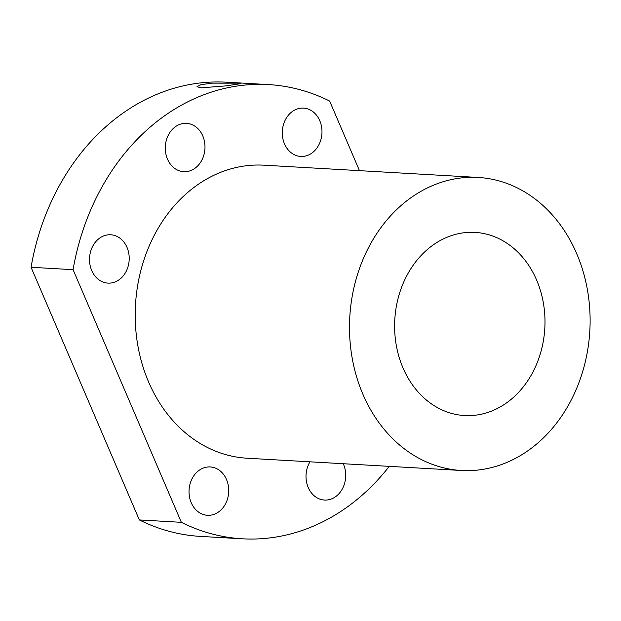 <?xml version="1.0" encoding="UTF-8"?>
<svg xmlns="http://www.w3.org/2000/svg" width="621" height="621" viewBox="0 0 621 621"><rect width="100%" height="100%" fill="white"/><g stroke="black" fill="none" stroke-linecap="round" stroke-linejoin="round"><path stroke-width="0.93" d="M362.897 394.219A146.758 120.218 -86.7 0 1 369.301 246.164A146.758 120.218 -86.7 0 1 478.193 177.451A146.758 120.218 -86.7 0 1 576.715 253.717A146.758 120.218 -86.7 0 1 570.311 401.771A146.758 120.218 -86.7 0 1 461.419 470.485A146.758 120.218 -86.7 0 1 362.897 394.219M402.982 367.873A91.722 75.133 93.3 0 0 464.562 415.542A91.722 75.133 93.3 0 0 532.616 372.592A91.722 75.133 93.3 0 0 536.622 280.063A91.722 75.133 93.3 0 0 475.042 232.394A91.722 75.133 93.3 0 0 406.988 275.344A91.722 75.133 93.3 0 0 402.982 367.873M389.258 466.355A227.472 186.339 -86.7 0 1 242.508 538.803L200.49 536.404A227.472 186.339 -86.7 0 1 139.337 519.924L31.05 267.271A227.472 186.339 -86.7 0 1 226.479 82.197L268.505 84.596A227.472 186.339 -86.7 0 1 329.65 101.076L359.474 170.659M242.508 538.803A227.472 186.339 -86.7 0 1 181.355 522.323L73.068 269.677L31.05 267.271M181.355 522.323L139.337 519.924M73.068 269.677A227.472 186.339 -86.7 0 1 268.505 84.596M200.971 87.848L225.563 85.923L240.886 83.641L236.935 83.16L212.203 83.152L201.126 84.635L196.966 86.676L200.971 87.848M461.419 470.485L247.119 458.22A146.758 120.218 -86.7 0 1 148.598 381.954A146.758 120.218 -86.7 0 1 155.002 233.9A146.758 120.218 -86.7 0 1 263.886 165.186L478.193 177.451M127.002 247.36A24.211 19.833 93.3 0 0 110.748 234.777A24.211 19.833 93.3 0 0 92.777 246.11A24.211 19.833 93.3 0 0 91.722 270.539A24.211 19.833 93.3 0 0 107.976 283.122A24.211 19.833 93.3 0 0 125.947 271.788A24.211 19.833 93.3 0 0 127.002 247.36M204.053 154.357A24.211 19.833 93.3 0 0 186.525 123.354A24.211 19.833 93.3 0 0 166.226 140.703A24.211 19.833 93.3 0 0 183.754 171.706A24.211 19.833 93.3 0 0 204.053 154.357M311.237 153.527A24.211 19.833 93.3 0 0 321.577 126.855A24.211 19.833 93.3 0 0 303.522 108.108A24.211 19.833 93.3 0 0 293.027 111.035A24.211 19.833 93.3 0 0 282.695 137.715A24.211 19.833 93.3 0 0 300.75 156.453A24.211 19.833 93.3 0 0 311.237 153.527M309.98 461.814A24.211 19.833 93.3 0 0 306.953 469.049A24.211 19.833 93.3 0 0 324.488 500.052A24.211 19.833 93.3 0 0 344.779 482.703A24.211 19.833 93.3 0 0 343.258 463.724M199.768 469.88A24.211 19.833 93.3 0 0 189.428 496.552A24.211 19.833 93.3 0 0 207.492 515.298A24.211 19.833 93.3 0 0 217.979 512.372A24.211 19.833 93.3 0 0 228.318 485.692A24.211 19.833 93.3 0 0 210.255 466.945A24.211 19.833 93.3 0 0 199.768 469.88"/></g></svg>
